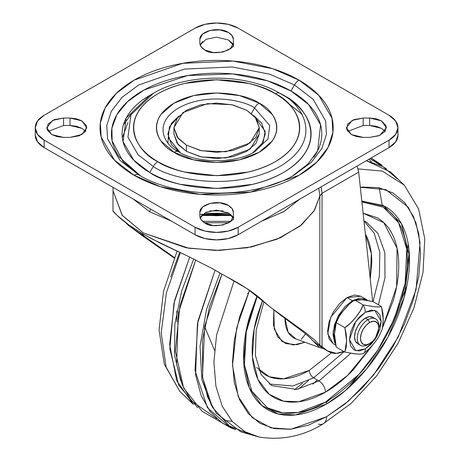 <?xml version="1.0" encoding="UTF-8"?>
<svg xmlns="http://www.w3.org/2000/svg" width="460" height="460" viewBox="0 0 460 460"><rect width="100%" height="100%" fill="white"/><g stroke="black" fill="none" stroke-linecap="round" stroke-linejoin="round"><path stroke-width="0.69" d="M344.856 352.101L336.231 347.127L334.799 340.296L334.483 333.902L336.231 347.127L344.856 352.101L355.764 353.93L360.105 354.166L363.176 353.74A10.701 6.175 -120 0 0 365.332 348.875L355.81 350.71L349.462 339.716L355.81 321.396L365.332 312.236A10.701 6.175 -120 0 0 363.176 304.882L360.082 311.351L355.752 317.296L350.79 322.897L344.856 327.675L346.288 334.506L346.598 340.9L346.282 346.938L344.856 352.101L346.598 340.9L344.856 327.675C348.076 325.784 351.71 322.322 355.752 317.296C359.8 312.259 362.273 308.125 363.176 304.882L374.078 306.711C378.126 307.073 380.598 307.01 381.495 306.521L383.243 319.74L382.341 328.854M378.804 327.756L378.804 325.887A15.243 8.797 120 0 0 368.023 319.666L369.639 322.466A12.955 7.481 -60 0 1 378.804 327.756A12.955 7.481 -60 0 1 369.639 343.62L366.137 344.839L363.164 344.264L361.18 341.981L360.479 338.336L361.18 333.885L363.164 329.303L366.137 325.295L369.639 322.466L373.146 321.247L376.119 321.827L378.103 324.11L378.804 327.756L378.103 332.206L376.119 336.783L373.146 340.791L369.639 343.62A12.955 7.481 -60 0 1 360.479 338.336A12.955 7.481 -60 0 1 369.639 322.466L368.023 319.666A15.243 8.797 120 0 0 357.247 338.336A15.243 8.797 120 0 0 368.023 344.557A15.243 8.797 -60 0 1 359.45 344.597A15.243 8.797 -60 0 1 358.369 332.16A15.243 8.797 -60 0 1 368.023 319.666L365.332 318.113A15.243 8.797 120 0 0 355.672 330.608A15.243 8.797 120 0 0 356.753 343.045M333.293 343.735L329.084 338.899L327.612 331.177L329.084 321.753L333.293 312.058L339.584 303.571L347.007 297.58L360.726 296.217L354.43 294.998L347.007 297.58L352.4 300.69L344.971 306.682L338.681 315.169L334.478 324.863L333 334.288L334.478 342.01L335.277 343.511L333.149 331.401L337.784 316.791L352.4 300.69L347.007 297.58L330.677 317.325L327.75 333.805L333.293 343.735L335.627 345.086M365.125 300.058L372.876 301.541L361.974 299.713C357.926 299.356 355.453 299.42 354.551 299.903C351.325 301.8 347.691 305.262 343.649 310.287C339.606 315.318 337.128 319.459 336.231 322.696L334.483 333.902L334.799 327.865L335.587 324.179L339.325 316.233L343.649 310.287L348.617 304.681L354.551 299.903L358.817 299.506M357.627 342.332L357.828 342.027M360.726 296.217L366.114 299.328L359.823 298.109L352.4 300.69L366.114 299.328L367.626 300.42M366.114 299.328L367.638 300.426M372.876 301.541L381.495 306.521L372.876 301.541M354.551 299.903L363.176 304.882L354.551 299.903M336.231 322.696L344.856 327.675L336.231 322.696M358.926 354.137L352.613 353.591M376.044 340.82L371.668 346.225M373.905 318.067A15.243 8.797 120 0 0 365.332 318.113L368.023 319.666A15.243 8.797 -60 0 1 376.602 319.625A15.243 8.797 -60 0 1 378.77 326.876M365.332 312.236L371.404 310.126L376.55 311.121L379.989 315.083L381.196 321.396L379.989 329.101L376.55 337.036L371.404 343.976L365.332 348.875L359.26 350.986L354.108 349.991L350.669 346.029L349.462 339.716L350.669 332.011L354.108 324.076L359.26 317.135L365.332 312.236L374.848 310.402L381.196 321.396L374.848 339.716L365.332 348.875A10.701 6.175 60 0 1 363.176 353.74L369.144 348.933L374.089 343.344L378.425 337.381L382.145 329.469L382.927 325.772L383.243 319.74L382.927 313.341L381.495 306.521L378.402 306.947L374.078 306.711L363.176 304.882A10.701 6.175 60 0 1 365.332 312.236M375.647 318.912L372.951 317.354L369.455 316.675L365.332 318.113L361.203 321.442L357.707 326.157L355.373 331.545L354.551 336.777L355.373 341.067L357.707 343.758L360.404 345.31M113.35 211.353L117.49 215.694L129.191 225.199L143.353 234.163L160.925 243.518L186.329 255.438L211.652 268.255L225.561 276.138C243.173 285.47 255.967 294.003 263.936 301.737L270.986 307.659L304.761 332.057L314.939 340.25L319.838 345.138L319.838 195.92L314.525 210.208L301.547 224.888L280.048 237.923L251.43 246.962L219.466 250.418L188.79 248.245L143.319 232.915L122.141 215.228L112.965 190.607L122.343 215.475L143.319 232.915L186.133 247.796L215.711 250.441L247.48 247.727L276.949 239.252L299.845 226.257L314.013 211.048L319.838 195.92L318.78 188.186M230.69 214.544L199.841 214.291M202.544 221.34L230.661 221.34L202.544 221.34M204.464 222.743L228.741 222.743L204.464 222.743M150.661 209.105L149.603 211.721L133.256 199.053L149.603 211.721L150.661 209.105M210.036 210.893L223.169 210.893L210.036 210.893M204.234 213.267L228.976 213.267M125.356 222.364L128.38 225.325A101.016 4.865 -148 0 0 144.285 236.29L174.369 257.519L144.285 236.29A101.016 4.865 32 0 1 128.38 225.325L143.273 236.371L174.173 257.997L143.273 236.371L128.38 225.325L125.373 222.375M113.079 211.347L117.49 215.694C120.02 218.184 123.924 221.352 129.191 225.199L143.353 234.163L151.748 238.82L186.329 255.438L211.652 268.255L222.899 274.683M225.561 276.138L246.778 288.466L279.703 314.479L302.116 331.125C307.734 335.576 311.092 338.606 312.196 340.216L322.282 347.869L327.669 350.98L319.838 345.138L314.939 340.25L304.761 332.057L270.986 307.659A101.016 4.865 32 0 1 279.703 314.479A101.016 4.865 -148 0 0 270.986 307.659L270.244 307.13M144.267 236.279L141.875 233.3L140.018 232.202A98.894 4.767 32 0 0 142.002 233.553L143.014 235.1M278.817 313.766L279.703 314.479M290.743 322.471L295.665 326.151M302.116 331.125C308.096 335.886 311.46 338.916 312.196 340.216M299.949 199.053L284.067 211.45L261.671 221.156L283.601 211.721L299.949 199.053M171.54 221.156L149.603 211.721L171.54 221.156M328.963 351.791A36.581 21.12 -60 0 0 343.769 351.48L336.409 353.343L327.669 350.98L322.04 346.909L322.04 193.275L358.673 172.12L372.698 301.656M319.838 195.92L322.04 193.223L319.838 195.994L322.04 193.275L322.04 346.909L319.838 345.138L319.838 195.92L322.04 193.223L321.218 186.777L322.04 193.275L358.673 172.12L357.121 166.048L358.673 172.12L372.68 301.49M327.669 350.98L322.282 347.869L313.57 341.481M231.236 215.073L216.602 215.734L201.969 215.073M202.509 214.555L216.602 215.148L230.696 214.555M228.988 213.273L216.602 213.745L204.223 213.273M246.778 110.285L255.116 117.093L259.279 127.707L250.205 142.899L225.733 151.777L201.474 150.748L186.427 145.13L186.427 151.352L186.427 145.13L178.095 138.328L173.926 127.707L182.999 112.522L207.477 103.644L231.731 104.673L246.778 110.285L256.03 118.283L259.279 127.707L256.03 137.137L246.778 145.13L232.938 150.472L216.602 152.346L200.272 150.472L186.427 145.13L177.175 137.137L173.926 127.707L177.175 118.283L186.427 110.285L200.272 104.949L216.602 103.069L232.938 104.949L246.778 110.285M363.176 137.39L351.319 134.556L356.759 136.654L363.176 137.39L369.639 137.39L378.954 135.757L385.129 131.416L386.084 125.821L381.495 120.865L376.056 118.766L369.639 118.03L363.176 118.03L353.861 119.663L347.685 124.004L346.731 129.599L351.319 134.556L346.409 127.707L352.153 120.416L363.176 118.03L369.639 118.03L381.495 120.865L386.406 127.707L379.701 135.453L369.639 137.39L363.176 137.39M233.369 216.062C236.273 223.514 211.818 229.362 204.752 222.91L213.331 225.561L223.019 225.009L230.546 221.444L233.369 216.062L233.369 212.33L232.093 208.627L228.459 205.488L219.874 202.837L210.185 203.389L202.664 206.954L199.841 212.33L199.841 216.062L201.112 219.771L204.752 222.91C201.549 221.001 199.91 218.718 199.841 216.062L199.841 212.33C199.312 204.228 218.695 199.099 228.459 205.488C231.794 207.581 233.427 209.863 233.369 212.33L233.369 216.062M85.502 131.445L81.886 128.334L76.452 126.235L70.035 125.499L70.035 118.03L81.886 120.865L86.796 127.707L81.88 134.561L70.035 137.39L63.566 137.39L51.71 134.556L57.149 136.654L63.566 137.39L70.035 137.39L79.35 135.757L85.525 131.416L86.474 125.821L81.886 120.865L76.452 118.766L70.035 118.03L63.566 118.03L54.251 119.663L48.076 124.004L47.121 129.599L51.71 134.556L46.799 127.707L52.549 120.416L63.566 118.03L63.549 125.499M233.369 43.09C236.273 50.537 211.818 56.384 204.752 49.933L213.331 52.584L223.019 52.032L230.546 48.467L233.369 43.09L233.369 39.353L232.093 35.65L228.459 32.511L219.874 29.86L210.185 30.412L202.664 33.977L199.841 39.353L199.841 43.09L201.112 46.793L204.752 49.933C201.549 48.024 199.91 45.741 199.841 43.09L199.841 39.353C199.312 31.251 218.695 26.122 228.459 32.511C231.794 34.603 233.427 36.886 233.369 39.353L233.369 43.09M186.427 151.352L178.095 144.549L173.926 133.935L177.175 143.359L186.427 151.352L200.272 156.693L216.602 158.568L232.938 156.693L246.778 151.352L256.03 143.359L259.279 133.935L250.205 149.12L225.733 157.998L201.474 156.969L186.427 151.352M176.697 150.127L177.347 151.064M301.875 114.097L287.718 102.885M138.748 174.846C178.376 199.266 254.828 199.266 294.463 174.846L311.23 162.397L321.942 148.407L326.456 134.205L325.605 120.905L313.145 99.331L294.463 84.945L290.967 90.999L294.463 84.945L269.548 74.158L232.173 66.964L184.546 69.081L138.748 84.945L121.975 97.393L111.268 111.389L106.749 125.586L107.605 138.885L120.06 160.465L138.748 174.846L120.06 160.459L107.605 138.885L106.749 125.586L111.268 111.389L121.98 97.393L138.748 84.945L184.546 69.081L232.173 66.964L269.548 74.158L294.463 84.945A9.143 5.278 -60 0 1 299.034 80.12L272.659 68.695L233.088 61.082L182.66 63.325L134.176 80.12L116.42 93.299L105.081 108.111L100.297 123.148L101.2 137.23L114.39 160.068L134.176 175.3C145.107 181.614 157.711 186.472 171.994 189.888C186.277 193.303 201.146 195.011 216.602 195.011C232.064 195.011 246.934 193.303 261.217 189.888C275.5 186.472 288.104 181.614 299.034 175.3C309.965 168.987 318.389 161.713 324.306 153.467C330.222 145.222 333.178 136.637 333.178 127.707C333.178 118.784 330.222 110.199 324.306 101.953C318.389 93.708 309.965 86.428 299.034 80.12C288.104 73.807 275.5 68.942 261.217 65.527C246.934 62.111 232.064 60.404 216.602 60.404C201.146 60.404 186.277 62.111 171.994 65.527C157.711 68.942 145.107 73.807 134.176 80.12C123.245 86.428 114.822 93.708 108.905 101.953C102.988 110.199 100.033 118.784 100.033 127.707C100.033 136.637 102.988 145.222 108.905 153.467C114.822 161.713 123.245 168.987 134.176 175.3A9.143 5.278 -60 0 1 138.748 174.846L138.748 174.846A9.143 5.278 120 0 0 134.176 175.3L160.552 186.72L200.117 194.338L250.545 192.096L299.034 175.3L316.791 162.121L328.129 147.303L332.908 132.273L332.005 118.191L318.82 95.346L299.034 80.12A9.143 5.278 120 0 0 294.463 84.945L313.145 99.331L325.605 120.905L326.456 134.205L321.942 148.407L311.23 162.397L294.268 174.961M283.423 95.352L279.927 93.334C246.14 73.082 187.07 73.082 153.278 93.34L130.927 114.845L127.949 137.207L138.08 154.755L153.278 166.457A9.143 5.278 -60 0 1 157.855 161.632C138.305 153.071 115.167 119.358 157.855 93.788C202.141 69.144 260.532 82.507 275.356 93.788C294.9 102.35 318.038 136.062 275.356 161.632C231.069 186.271 172.678 172.914 157.855 161.632A9.143 5.278 120 0 0 153.278 166.457C169.257 178.618 232.196 193.016 279.927 166.457C325.933 138.897 300.995 102.563 279.927 93.334A9.143 5.278 120 0 0 275.356 93.788C283.147 98.29 289.15 103.477 293.365 109.353C297.585 115.23 299.69 121.348 299.69 127.707C299.69 134.073 297.585 140.191 293.365 146.067C289.15 151.944 283.147 157.13 275.356 161.632C267.565 166.129 258.577 169.596 248.4 172.028L216.602 175.68L184.805 172.028C174.627 169.596 165.646 166.129 157.855 161.632C150.064 157.13 144.055 151.944 139.84 146.067C135.625 140.191 133.515 134.073 133.515 127.707C133.515 121.348 135.625 115.23 139.84 109.353C144.055 103.477 150.064 98.29 157.855 93.788C165.646 89.292 174.627 85.824 184.805 83.392L216.602 79.741L248.4 83.392C258.577 85.824 267.565 89.292 275.356 93.788A9.143 5.278 -60 0 1 279.927 93.334L283.423 95.352L279.927 93.334C300.995 102.563 325.933 138.897 279.927 166.457C232.196 193.016 169.257 178.618 153.278 166.457L149.787 172.511C166.646 185.345 233.053 200.537 283.423 172.511C331.971 143.428 305.653 105.087 283.423 95.352C292.284 100.47 299.109 106.369 303.905 113.056C308.7 119.738 311.098 126.695 311.098 133.935C311.098 141.168 308.7 148.126 303.905 154.807C299.109 161.494 292.284 167.394 283.423 172.511C274.562 177.623 264.345 181.568 252.764 184.333L216.602 188.491L180.441 184.333C168.866 181.568 158.648 177.623 149.787 172.511C140.927 167.394 134.096 161.494 129.3 154.807C124.505 148.126 122.107 141.168 122.107 133.935C122.107 126.695 124.505 119.738 129.3 113.056C134.096 106.369 140.927 100.47 149.787 95.352L126.201 118.047L123.056 141.645L133.751 160.166L149.787 172.511L153.278 166.457L138.08 154.755L127.949 137.207L130.927 114.845L153.416 93.259M178.624 151.823C197.461 163.622 235.744 163.622 254.587 151.823L267.99 138.926L269.779 125.511L254.587 107.968L251.419 113.453L254.587 107.968C245.002 100.671 207.253 92.034 178.624 107.968C151.03 124.499 165.985 146.291 178.624 151.823C165.985 146.291 151.03 124.499 178.624 107.968C207.253 92.034 245.002 100.671 254.587 107.968A9.143 5.278 -60 0 1 259.158 103.143C248.423 94.967 206.126 85.29 174.052 103.143C143.135 121.659 159.89 146.079 174.052 152.277L193.574 159.81L216.602 162.455L239.637 159.81L259.158 152.277L272.205 141.007C275.258 136.746 276.788 132.319 276.788 127.707C276.788 123.102 275.258 118.668 272.205 114.413L259.158 103.143L239.637 95.611L216.602 92.966L193.574 95.611L174.052 103.143L161.006 114.413C157.952 118.668 156.423 123.102 156.423 127.707C156.423 132.319 157.952 136.746 161.006 141.007L174.052 152.277A9.143 5.278 -60 0 1 178.624 151.823L178.624 151.823A9.143 5.278 120 0 0 174.052 152.277C184.788 160.454 227.079 170.125 259.158 152.277C290.076 133.756 273.315 109.342 259.158 103.143A9.143 5.278 120 0 0 254.587 107.968L269.779 125.511L267.99 138.926L254.483 151.886M179.147 115.897L169.406 126.834L168.302 137.827L180.429 152.818M292.686 175.846L308.05 163.921L317.705 150.65L320.568 124.786L308.625 104.541L290.967 90.999L267.513 80.805L232.438 73.905L187.628 75.566L143.98 90.016L127.633 101.556L116.869 114.672L111.924 128.116L112.119 140.835L123.102 161.724L140.518 175.846M238.159 227.263L228.269 231.081L216.602 232.421L204.941 231.081L195.052 227.263L44.166 140.156L37.559 134.446L35.242 127.707L37.559 120.974L44.166 115.264L195.052 28.152L204.941 24.34L216.602 23L228.269 24.34L238.159 28.152L389.039 115.264L395.646 120.974L397.969 127.707L395.646 134.446L389.039 140.156L238.159 227.263L238.159 234.732L389.039 147.62L389.039 140.156L238.159 227.263A30.481 17.601 180 0 1 195.052 227.263L44.166 140.156A30.481 17.601 180 0 1 35.242 127.707A30.481 17.601 180 0 1 44.166 115.264L195.052 28.152A30.481 17.601 180 0 1 238.159 28.152L389.039 115.264A30.481 17.601 180 0 1 397.969 127.707A30.481 17.601 180 0 1 389.039 140.156L389.039 147.62A30.481 17.601 0 0 0 397.969 135.177L395.646 141.91L389.039 147.62L238.159 234.732L238.159 227.263M35.242 135.177A30.481 17.601 0 0 0 44.166 147.62L44.166 140.156L44.166 147.62L195.052 234.732L195.052 227.263L195.052 234.732A30.481 17.601 0 0 0 238.159 234.732L228.269 238.544L216.602 239.884L204.941 238.544L195.052 234.732L44.166 147.62L37.559 141.91L35.242 135.177L35.242 127.707M313.766 157.165C319.102 149.73 321.77 141.985 321.77 133.935C321.77 125.879 319.102 118.134 313.766 110.699C308.43 103.258 300.828 96.692 290.967 90.999C281.106 85.307 269.733 80.92 256.847 77.838C243.967 74.756 230.552 73.215 216.602 73.215C202.659 73.215 189.244 74.756 176.358 77.838C163.472 80.92 152.105 85.307 142.243 90.999C132.382 96.692 124.781 103.258 119.445 110.699C114.109 118.134 111.441 125.879 111.441 133.935C111.441 141.985 114.109 149.73 119.445 157.165L140.507 175.841M179.158 115.885L171.545 123.153L167.831 133.935L171.545 144.71L180.418 152.812M261.665 144.71L265.374 133.935L261.665 123.153L254.052 115.885L265.167 131.341L263.189 142.272L252.776 152.818M385.112 131.445L381.495 128.334L376.056 126.235L369.639 125.499L363.153 125.499M228.459 212.951L233.053 217.931L232.093 216.096L228.459 212.951L216.447 210.117L206.068 212.267L200.152 217.931L202.664 214.423M81.886 128.334L70.035 125.499L63.566 125.499L48.099 131.445M233.059 44.948L232.093 43.119L228.459 39.98L216.447 37.145L206.068 39.29L200.152 44.953M202.664 41.446L200.146 44.936M131.336 114.097L123.412 124.844M168.256 137.684L167.911 142.985M122.325 137.689L127.978 122.469M233.369 39.353L233.369 46.822M233.053 44.953L228.459 39.98M70.035 125.499L63.566 125.499L63.566 118.03L70.035 118.03L70.035 125.499M233.369 212.33L233.369 219.799M381.495 128.334L369.639 125.499L369.639 118.03L369.639 125.499L363.176 125.499L363.176 118.03L363.176 125.499L347.708 131.445M371.134 157.958L382.059 165.249L369.892 158.677L386.365 168.774M326.048 402.661L330.038 399.32L326.048 402.661M409.233 252.482L407.238 265.61M298.517 389.068L308.47 380.581M230.535 427.697L235.744 429.663L222.237 423.062L210.364 411.798L201.158 395.617L195.586 374.825L197.426 323.662L215.061 270.227L197.938 321.097L195.005 370.467L207.448 407.727L230.535 427.697L202.032 411.24L183.62 388.022L175.34 351.164L179.889 305.75L195.753 259.911L178.319 313.22L176.629 364.147L182.229 384.819L191.423 400.907L216.735 418.692M219.978 273.05L206.58 309.275L200.048 346.271L201.831 379.649L211.519 405.651L201.831 379.649L200.048 346.271L206.58 309.275L219.978 273.05M197.725 407.715L178.739 385.233L169.838 348.732L173.972 303.215L189.733 257.031L174.518 300.828L169.648 344.413L176.623 380.541L193.315 404.357L179.82 391.368L166.112 367.091L161.201 332.775L166.416 292.686L180.355 252.666L166.416 292.686L161.201 332.775L166.112 367.091L179.82 391.368L164.289 364.171L159.045 329.849L163.564 291.197L177.094 251.166M193.735 258.934L181.625 291.151L174.829 324.271L174.53 355.2L180.791 381.029L174.53 355.2L174.829 324.271L181.625 291.151L193.735 258.934M247.25 382.237L247.658 382.053M176.858 310.856L176.876 321.873M311.633 339.497L319.66 347.599L323.115 348.421M323.006 348.352L319.66 347.599L295.987 338.991A42.193 24.363 -60 0 1 284.999 318.28L288.121 332.172L295.987 338.991M304.945 342.251L293.417 344.983L281.894 341.412L274.24 329.061L273.867 309.827L273.464 325.18L277.593 336.777L285.671 343.574L296.694 344.707L304.951 342.251M313.599 377.844C311 376.027 309.563 373.537 309.287 370.38L331.499 352.843L309.287 370.38C309.563 373.537 311 376.027 313.599 377.844L344.137 351.687L313.599 377.844L318.987 380.955L313.599 377.844L292.819 386.015L269.278 384.019L292.819 386.015L313.599 377.844M370.242 278.996L371.341 253.69L365.366 233.939L367.04 237.239C370.208 244.248 371.795 252.54 371.795 262.114L370.248 279.03M363.952 220.898L374.216 233.226L379.828 252.235L379.397 276.127L373.031 301.634L379.397 276.127L379.828 252.235L374.216 233.226L363.952 220.898M366.235 221.961L377.936 233.433L384.824 252.592L385.003 277.627L378.425 304.744L385.003 277.627L384.824 252.592L377.936 233.433L366.235 221.961L363.94 220.788M372.508 345.259L353.498 369.524C344.523 379 335.173 386.544 325.456 392.156C315.738 397.768 306.389 401.016 297.407 401.908C288.431 402.799 280.508 401.258 273.631 397.291C266.76 393.323 261.464 387.228 257.749 379.005C254.029 370.789 252.166 361.065 252.166 349.847C252.166 338.623 254.029 326.755 257.749 314.237L262.539 300.438L254.133 329.256L252.436 356.948L257.939 379.431L269.152 394.209L283.51 401.143L298.609 401.775L325.456 392.156A9.143 5.278 -120 0 0 318.987 380.955L350.761 353.332L318.987 380.955L296.717 389.401L271.739 385.635L261.125 374.509L255.375 355.396L256.168 330.073L263.936 301.731M325.456 402.115L298.155 412.465L282.727 412.89L267.536 407.847C275.218 412.281 284.073 414.006 294.112 413.011C304.146 412.016 314.594 408.382 325.456 402.115A1.524 0.88 60 0 1 326.531 403.978A1.524 0.88 -120 0 0 325.456 402.115C336.317 395.841 346.765 387.412 356.799 376.815C366.833 366.223 375.693 354.275 383.37 340.975C391.052 327.669 396.968 314.025 401.126 300.041C405.283 286.051 407.359 272.786 407.359 260.245C407.359 247.704 405.283 236.837 401.126 227.654C396.968 218.465 391.052 211.652 383.37 207.218L398.619 222.778L406.761 249.159L405.179 283.176L394.421 318.745L377.758 350.123L359.082 374.359L325.456 402.115M257.071 295.832L246.543 328.814L243.662 361.094L249.262 387.711L261.757 405.45L278.156 413.942L295.556 414.937L326.531 403.978C315.525 410.331 304.94 414.011 294.774 415.018C284.608 416.03 275.632 414.282 267.852 409.791C260.072 405.3 254.075 398.4 249.866 389.091C245.651 379.782 243.547 368.776 243.547 356.069C243.547 343.361 245.651 329.923 249.866 315.75L257.059 295.82M249.51 290.3L239.637 316.762L234.284 340.228L232.478 362.457L234.284 382.599L239.637 399.884L248.331 413.643L260.026 423.349L274.281 428.622L290.542 429.272L308.183 425.264L326.531 416.76L344.879 404.081L362.526 387.711L378.787 368.287L393.035 346.553L404.737 323.346L413.425 299.552L418.778 276.086L420.584 253.857L418.778 233.709L413.425 216.43L404.737 202.67L393.035 192.964L378.787 187.686L362.526 187.042L360.318 187.295L385.859 189.635L408.244 207.201L415.915 222.755L420.037 242.449L416.076 289.673L398.199 337.105L373.44 375.21L348.392 401.16L326.531 416.76A15.243 8.797 60 0 1 323.409 423.717A15.243 8.797 -120 0 0 326.531 416.76L290.892 429.237L270.905 427.846L252.201 417.617L238.245 396.566L232.513 365.343L236.676 327.957L249.51 290.306M234.094 280.801L216.591 334.96L213.9 361.819L215.884 386.112L222.278 406.324L232.306 421.573L244.875 431.658L258.853 437L244.875 431.658L232.306 421.573L222.278 406.324L215.884 386.112L213.9 361.819L216.591 334.96L234.094 280.801M249.981 434.177L229.379 425.989L212.451 407.33L202.664 377.844L202.452 340.153L209.553 306.647L221.956 274.166L204.642 326.37L202.475 376.573L207.655 397.17L216.39 413.373L240.85 431.802L258.853 437C281.83 440.622 303.335 436.201 323.374 423.735L351.291 403.224L376.723 375.785L398.067 343.321L413.873 308.091L423.016 272.475L424.758 238.774L418.623 208.989L404.271 185.121L382.208 171.051L358.058 168.912L382.208 171.051L404.271 185.121L390.776 172.132L366.367 160.712L382.829 166.583L397.394 178.854M375.481 353.556L347.754 388.539M406.755 286.344L390.322 327.848M312.863 384.169L317.296 379.983M247.549 293.411L248.342 292.945L247.549 293.411M379.161 187.761L382.208 204.959M302.536 383.168L294.607 389.712M224.566 420.561L232.064 421.303M371.358 161.851L368.891 159.252M323.409 423.717A15.243 8.797 60 0 1 318.389 424.126M361.807 201.054L385.21 206.523C392.995 211.013 398.987 217.913 403.202 227.223C407.41 236.532 409.515 247.537 409.515 260.245C409.515 272.952 407.41 286.39 403.202 300.564C398.987 314.732 392.995 328.555 385.21 342.033C377.43 355.511 368.454 367.62 358.288 378.35C348.122 389.085 337.536 397.624 326.531 403.978L345.184 390.758L366.534 369.018L387.918 337.197L404.173 297.166L409.434 256.082L401.425 223.646L383.536 205.608L361.807 201.054M361.899 201.928L383.37 207.218L361.888 201.785M363.118 213.181L377.275 217.775C384.146 221.743 389.442 227.838 393.162 236.06C396.882 244.283 398.739 254 398.739 265.224C398.739 276.443 396.882 288.311 393.162 300.828L382.685 327.365M271.739 385.635L296.717 389.401L318.987 380.955A9.143 5.278 60 0 1 325.456 392.156L347.461 375.55L372.479 345.287M382.691 327.342L396.612 286.689L397.049 248.135L383.766 222.611L363.118 213.198M256.605 367.465L269.324 376.774L283.59 378.833L309.287 370.38C301.001 375.164 293.026 377.936 285.367 378.695C277.708 379.454 270.952 378.143 265.086 374.756L259.032 370.15M204.591 326.617L214.509 350.25M170.666 276.943L179.354 253.149M301.076 339.491L305.607 333.954M337.122 320.258L335.587 324.179M369.639 343.62L368.023 344.557M231.616 215.487L201.595 215.487M112.965 211.266L113.056 187.392M323.328 348.548L328.722 351.659M259.279 127.707L259.279 133.935M173.926 127.707L173.926 133.935M397.969 135.177L397.969 127.707M153.278 93.34L149.782 95.352M46.799 127.707L46.799 128.047M86.796 127.707L86.796 128.121M386.406 128.121L386.406 127.707M346.409 127.707L346.409 128.047M407.175 253.868L408.216 244.007M267.536 407.847L251.856 391.236L244.427 364.918L246.29 331.884L257.307 296.016"/></g></svg>
